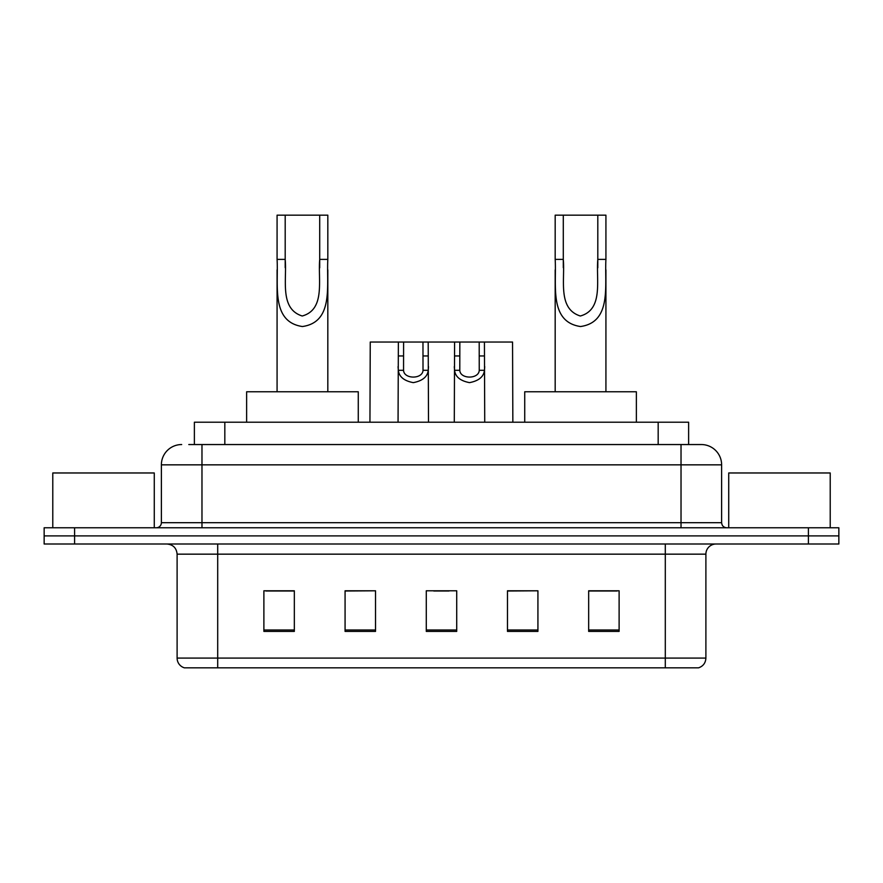 <?xml version="1.0" encoding="UTF-8"?>
<svg xmlns="http://www.w3.org/2000/svg" width="883" height="883" viewBox="0 0 883 883"><rect width="100%" height="100%" fill="white"/><g stroke="black" fill="none" stroke-linecap="round" stroke-linejoin="round"><path stroke-width="1.32" d="M188.785 444.546L201.975 444.546L188.785 444.546L194.381 444.546L194.381 422.217L688.619 422.217L688.619 444.546M181.677 444.546A20.298 20.298 0 0 0 161.379 464.844L161.379 522.692A5.077 5.077 0 0 1 156.302 527.769M701.323 444.546A20.298 20.298 0 0 1 721.621 464.844L201.975 464.844L201.975 444.546L701.014 444.546M721.621 464.844L721.621 522.692C721.93 525.782 723.619 527.471 726.698 527.769M74.602 527.769L44.15 527.769L44.15 535.893L74.602 535.893L44.15 535.893L44.15 544.005L74.602 544.005L74.602 535.893L808.398 535.893L74.602 535.893L74.602 527.769L808.398 527.769L808.398 535.893L838.85 535.893L808.398 535.893L808.398 544.005L74.602 544.005M808.398 544.005L838.85 544.005L838.85 527.769L808.398 527.769M705.892 658.089C705.616 662.956 703.177 666.201 698.585 667.835L665.296 667.835L665.296 658.089L705.892 658.089L705.892 554.16A10.154 10.154 0 0 1 716.047 544.005M665.296 667.835L184.415 667.835A10.154 10.154 0 0 1 177.108 658.089L177.108 554.16C176.501 547.99 173.123 544.612 166.953 544.005M619.115 631.4L619.115 590.793L588.663 590.793L588.663 631.4L619.115 631.4M537.924 631.4L537.924 590.793L507.471 590.793L507.471 631.4L537.924 631.4M294.337 631.4L294.337 590.793L263.885 590.793L263.885 631.4L294.337 631.4M375.529 631.4L375.529 590.793L345.076 590.793L345.076 631.4L375.529 631.4M456.721 631.4L456.721 590.793L426.279 590.793L426.279 631.4L456.721 631.4M588.663 591.003L617.085 591.003M375.529 590.793L345.076 591.003L375.529 590.793M265.915 591.003L294.337 591.003M537.924 590.793L507.471 591.003L537.924 590.793M433.785 591.003L449.006 591.003M154.271 527.769L154.271 472.968L52.781 472.968L52.781 527.769M285.198 215.165L327.825 215.165L327.825 259.392C326.39 285.132 334.017 322.063 302.405 326.533C270.816 321.865 278.564 285.11 277.074 259.392L277.074 215.165L285.198 215.165L285.198 267.67M277.074 259.392L285.198 259.392C287.052 279.536 279.249 308.785 302.229 316.004C325.65 309.525 317.88 279.712 319.712 259.392L319.712 215.165M327.825 259.392L319.712 259.392L319.712 267.792M277.074 269.867L277.074 391.765M327.825 269.878L327.825 391.765M358.277 422.217L358.277 391.765L246.633 391.765L246.633 422.217M563.288 215.165L605.926 215.165L605.926 259.392C604.48 285.132 612.118 322.063 580.506 326.533C548.906 321.865 556.654 285.11 555.175 259.392L555.175 215.165L563.288 215.165L563.288 267.67M555.175 259.392L563.288 259.392C565.153 279.536 557.339 308.785 580.33 316.004C603.751 309.525 595.981 279.712 597.802 259.392L597.802 215.165M605.926 259.392L597.802 259.392L597.802 267.792M555.175 269.867L555.175 391.765M605.926 269.878L605.926 391.765M636.367 422.217L636.367 391.765L524.723 391.765L524.723 422.217M830.219 527.769L830.219 472.968L728.729 472.968L728.729 527.769M403.597 342.041L403.553 370.308C403.917 379.326 422.659 379.326 423.012 370.308L422.968 342.041L398.365 342.041L398.056 422.217M422.968 342.041L428.2 342.041L428.509 422.217M428.509 366.655L428.233 370.308C427.493 376.765 422.516 380.871 413.288 382.637C404.061 380.871 399.072 376.765 398.343 370.308L398.056 366.655M459.833 342.041L459.789 370.308C460.142 379.326 478.884 379.326 479.237 370.308L479.193 342.041L454.59 342.041L454.292 422.217M479.193 342.041L484.425 342.041L484.734 422.217M484.734 366.655L484.458 370.308C483.718 376.765 478.741 380.871 469.513 382.637C460.286 380.871 455.297 376.765 454.568 370.308L454.292 366.655M398.365 342.041L370.253 342.041L369.944 422.217M428.2 342.041L454.59 342.041M484.425 342.041L512.548 342.041L512.846 422.217M224.823 444.546L224.823 422.217M658.177 444.546L658.177 422.217M201.975 527.769L201.975 464.844L161.379 464.844M161.379 522.692L721.621 522.692M681.025 444.546L681.025 527.769M665.296 544.005L665.296 554.16L177.108 554.16M705.892 554.16L665.296 554.16L665.296 658.089L217.704 658.089L217.704 667.835M177.108 658.089L217.704 658.089L217.704 544.005M456.721 629.987L426.279 629.987M375.529 629.987L345.076 629.987M294.337 629.987L263.885 629.987M537.924 629.987L507.471 629.987M619.115 629.987L588.663 629.987M428.233 370.308L423.012 370.308M403.553 370.308L398.343 370.308M403.597 355.959L398.365 355.959M428.2 355.959L422.968 355.959M484.458 370.308L479.237 370.308M459.789 370.308L454.568 370.308M459.833 355.959L454.59 355.959M484.425 355.959L479.193 355.959"/></g></svg>
